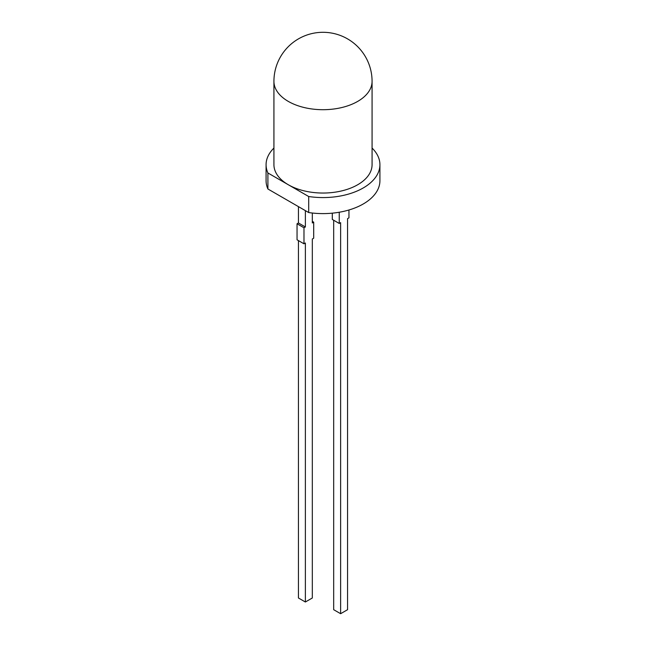 <?xml version="1.0" encoding="UTF-8"?>
<svg xmlns="http://www.w3.org/2000/svg" width="646" height="646" viewBox="0 0 646 646"><rect width="100%" height="100%" fill="white"/><g stroke="black" fill="none" stroke-linecap="round" stroke-linejoin="round"><path stroke-width="0.97" d="M333.683 220.246L333.683 609.695L340.628 613.7L340.628 222.644L339.239 223.451L339.239 212.235M340.628 613.7L347.564 609.695L347.564 218.639L348.953 217.839L348.953 209.99M298.436 240.595L298.436 597.994L305.372 601.999L312.317 597.994L312.317 238.996L313.698 238.196L313.698 222.167L312.317 222.967L312.317 213.019M305.372 601.999L305.372 243.001L303.983 243.8L303.983 227.78L305.372 226.972L305.372 210.628M273.928 148.055A56.921 32.865 180 0 0 266.079 164.714A56.921 32.865 180 0 0 267.904 172.966L267.904 188.995L308.699 212.55A56.921 32.865 180 0 0 379.921 180.735L379.921 164.714A56.921 32.865 180 0 1 308.699 196.521L308.699 212.55M267.904 188.995A56.921 32.865 180 0 1 266.079 180.735L266.079 164.714M372.072 148.055A56.921 32.865 180 0 1 379.921 164.714M267.904 172.966L308.699 196.521M288.302 184.74A49.072 28.335 180 0 1 273.928 164.714L273.928 81.372A49.072 28.335 180 0 0 288.302 101.406A49.072 28.335 180 0 0 341.782 107.543A49.072 28.335 180 0 0 372.072 81.372L372.072 164.714A49.072 28.335 180 0 1 341.782 190.885A49.072 28.335 180 0 1 288.302 184.74M339.239 223.451L332.302 219.438L332.302 213.164M298.436 206.623L298.436 222.967L297.047 223.766L297.047 239.795L303.983 243.8M298.436 222.967L305.372 226.972M297.047 223.766L303.983 227.78M312.317 221.368L313.698 222.167M372.072 81.372A49.072 49.072 0 0 0 323 32.3A49.072 49.072 0 0 0 273.928 81.372"/></g></svg>
